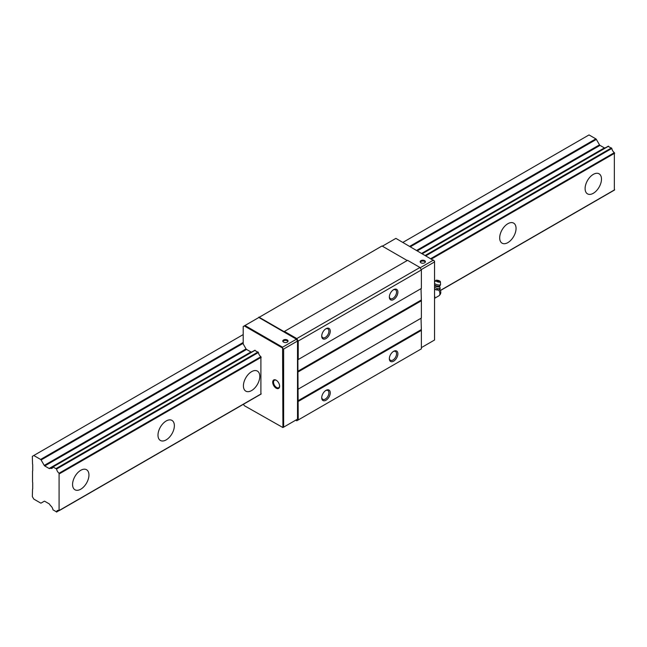 <?xml version="1.0" encoding="UTF-8"?>
<svg xmlns="http://www.w3.org/2000/svg" width="647" height="647" viewBox="0 0 647 647"><rect width="100%" height="100%" fill="white"/><g stroke="black" fill="none" stroke-linecap="round" stroke-linejoin="round"><path stroke-width="0.97" d="M601.484 179.114A11.581 6.68 -60 0 1 596.429 190.768A11.581 6.68 -60 0 1 587.508 193.865A11.581 6.68 -60 0 1 585.106 188.568A11.581 6.68 -60 0 1 590.161 176.914A11.581 6.68 -60 0 1 599.082 173.817A11.581 6.68 -60 0 1 601.484 179.114M88.946 475.027A11.581 6.68 -60 0 1 83.892 486.673A11.581 6.68 -60 0 1 74.971 489.779A11.581 6.68 -60 0 1 72.569 484.482A11.581 6.68 -60 0 1 77.624 472.828A11.581 6.68 -60 0 1 86.544 469.73A11.581 6.68 -60 0 1 88.946 475.027M174.367 425.71A11.581 6.68 -60 0 1 169.312 437.356A11.581 6.68 -60 0 1 160.391 440.461A11.581 6.68 -60 0 1 157.989 435.164A11.581 6.68 -60 0 1 163.044 423.51A11.581 6.68 -60 0 1 171.965 420.404A11.581 6.68 -60 0 1 174.367 425.71M259.787 376.392A11.581 6.68 -60 0 1 254.732 388.038A11.581 6.68 -60 0 1 245.811 391.144A11.581 6.68 -60 0 1 243.418 385.838A11.581 6.68 -60 0 1 248.472 374.192A11.581 6.68 -60 0 1 257.393 371.087A11.581 6.68 -60 0 1 259.787 376.392M516.055 228.431A11.581 6.68 -60 0 1 511.001 240.086A11.581 6.68 -60 0 1 502.08 243.183A11.581 6.68 -60 0 1 499.686 237.886A11.581 6.68 -60 0 1 504.741 226.232A11.581 6.68 -60 0 1 513.661 223.134A11.581 6.68 -60 0 1 516.055 228.431M32.706 488.728L32.706 482.694A0.809 0.461 -120 0 0 32.536 482.136L32.536 471.016A0.817 0.469 -120 0 0 32.706 470.644L32.706 464.611A0.817 0.469 -120 0 0 32.536 464.053L32.35 456.329L33.773 455.504L40.599 459.443A1.027 0.59 60 0 1 41.101 459.968L44.247 465.419A1.011 0.582 -120 0 0 44.748 465.945L49.14 468.485A1.108 0.639 -120 0 0 49.641 468.533L50.417 468.218A4.117 2.378 -120 0 0 52.148 468.25A4.117 2.378 -120 0 0 52.957 466.916L56.596 469.018A4.117 2.378 -120 0 0 59.087 473.216L59.087 510.588A4.117 2.378 -120 0 0 57.405 510.572A4.117 2.378 -120 0 0 56.596 511.906L52.957 509.804A4.117 2.378 -120 0 0 50.417 505.574L49.641 504.361A1.108 0.639 -120 0 0 49.14 503.827L44.748 501.296A1.011 0.582 -120 0 0 44.247 501.247L41.101 503.059A1.027 0.59 60 0 1 40.599 503.01L33.773 499.072L32.35 496.605L32.536 489.1A0.817 0.469 -120 0 0 32.706 488.728M614.343 190.016L614.343 152.652A4.117 2.378 60 0 1 611.844 148.446L608.204 146.351M605.729 147.67A4.117 2.378 60 0 1 605.665 147.645L422.095 253.503L604.896 147.961A1.108 0.639 60 0 1 604.387 147.912L599.995 145.381A1.011 0.582 60 0 1 599.494 144.847L596.348 139.404A1.027 0.59 -120 0 0 595.847 138.87L589.021 134.932L402.871 242.407M243.199 334.588L33.773 455.504M596.348 139.404L410.4 246.758M243.199 343.29L41.101 459.968M604.387 147.912L421.795 253.333M244.267 325.918L244.978 325.506L282.569 347.204L282.569 348.029L244.267 325.918L243.199 326.533L243.199 343.961L246.054 348.903A1.011 0.582 -120 0 0 246.556 349.437L250.955 351.968L49.14 468.485M250.955 351.968A1.108 0.639 -120 0 0 251.457 352.017L49.641 468.533M251.457 352.017L50.199 468.21L252.225 351.701A4.117 2.378 -120 0 0 252.29 351.725M283.564 342.109A2.62 1.512 180 0 1 282.796 341.042A2.62 1.512 180 0 1 284.413 339.651A2.62 1.512 180 0 1 287.268 339.974A2.62 1.512 180 0 1 288.036 341.042A2.62 1.512 180 0 1 286.419 342.441A2.62 1.512 180 0 1 283.564 342.109M287.931 341.454A2.62 1.512 0 0 0 287.268 340.799A2.62 1.512 0 0 0 282.901 341.454M420.954 262.795A2.62 1.512 180 0 1 420.186 261.72A2.62 1.512 180 0 1 421.804 260.329A2.62 1.512 180 0 1 424.658 260.652A2.62 1.512 180 0 1 425.419 261.72A2.62 1.512 180 0 1 423.809 263.119A2.62 1.512 180 0 1 420.954 262.795M425.322 262.132A2.62 1.512 0 0 0 424.658 261.477A2.62 1.512 0 0 0 420.283 262.132M279.601 385.741A4.294 2.483 60 0 1 278.752 387.666A4.294 2.483 60 0 1 275.428 386.558A4.294 2.483 60 0 1 273.527 382.207A4.294 2.483 60 0 1 274.457 380.226A4.294 2.483 60 0 1 276.544 380.444M279.625 386.194A4.893 2.831 60 0 1 276.164 388.192A4.893 2.831 60 0 1 272.702 382.199A4.893 2.831 60 0 1 276.35 380.315A4.893 2.831 60 0 1 279.617 385.976A4.893 2.831 60 0 1 279.625 386.194M389.365 296.658A5.087 2.936 120 0 0 390.4 298.615A5.087 2.936 120 0 0 394.322 297.256A5.087 2.936 120 0 0 396.538 292.137A5.087 2.936 120 0 0 395.487 289.807A5.087 2.936 120 0 0 393.263 289.888M397.889 292.137A6.041 3.486 -60 0 1 393.619 299.537A6.041 3.486 -60 0 1 389.348 297.07A6.041 3.486 -60 0 1 393.619 289.67A6.041 3.486 -60 0 1 397.889 292.137M321.737 397.347A5.087 2.936 120 0 0 322.772 399.312A5.087 2.936 120 0 0 326.695 397.945A5.087 2.936 120 0 0 328.911 392.826A5.087 2.936 120 0 0 327.859 390.497A5.087 2.936 120 0 0 325.643 390.586M330.261 392.826A6.041 3.486 -60 0 1 325.991 400.226A6.041 3.486 -60 0 1 321.721 397.759A6.041 3.486 -60 0 1 325.991 390.359A6.041 3.486 -60 0 1 330.261 392.826M389.365 358.301A5.087 2.936 120 0 0 390.4 360.266A5.087 2.936 120 0 0 394.322 358.907A5.087 2.936 120 0 0 396.538 353.788A5.087 2.936 120 0 0 395.487 351.458A5.087 2.936 120 0 0 393.263 351.539M397.889 353.788A6.041 3.486 -60 0 1 393.619 361.18A6.041 3.486 -60 0 1 389.348 358.713A6.041 3.486 -60 0 1 393.619 351.321A6.041 3.486 -60 0 1 397.889 353.788M321.737 335.696A5.087 2.936 120 0 0 322.772 337.661A5.087 2.936 120 0 0 326.695 336.303A5.087 2.936 120 0 0 328.911 331.183A5.087 2.936 120 0 0 327.859 328.854A5.087 2.936 120 0 0 325.643 328.935M330.261 331.183A6.041 3.486 -60 0 1 325.991 338.575A6.041 3.486 -60 0 1 321.721 336.108A6.041 3.486 -60 0 1 325.991 328.716A6.041 3.486 -60 0 1 330.261 331.183M243.466 404.262L244.267 405.653L282.925 427.554L282.569 348.029M282.569 347.204L296.447 339.198L297.515 341.042L297.515 419.135L296.447 419.749M244.978 325.506L258.865 317.491L296.447 339.198M282.925 348.644L283.637 349.057L297.515 341.042M421.383 347.617L434.549 340.015L434.549 261.105L395.899 238.379L382.369 246.183M283.637 349.057L283.637 427.149L282.925 427.554M283.637 427.149L297.515 419.135M434.549 261.93L421.205 269.637M254.764 350.407L258.404 352.502A4.117 2.378 -120 0 0 260.903 356.707L260.903 394.072M433.482 260.078L420.138 267.785M407.214 260.531L382.013 245.981L257.441 318.316M295.736 420.162L296.803 420.776L298.227 419.952L297.871 359.74L421.383 288.441L421.383 269.945L419.96 267.478L407.57 260.329L284.065 331.628L258.865 317.087M298.227 389.13L421.383 318.033L421.383 300.766L421.027 288.643L297.871 359.74M298.227 419.952L421.383 348.854L421.383 330.358L421.027 318.235L297.871 389.332M298.227 401.463L421.383 330.358M297.871 400.841L421.027 329.744M298.227 371.871L421.383 300.766M297.871 371.249L421.027 300.151M298.227 359.538L298.227 341.042L421.383 269.945M298.227 341.042L296.803 338.575L419.96 267.478M296.803 338.575L284.421 331.426M434.549 297.499L434.549 297.992M439.847 289.395L439.103 289.807M434.549 287.308L437.518 288.675L440.186 288.384L439.903 289.355L438.423 290.002L434.549 289.225M439.03 289.84A3.47 1.108 -163.8 0 1 438.949 289.88A3.47 1.108 -163.8 0 1 438.367 290.026A3.47 1.108 -163.8 0 1 434.549 289.306M440.429 281.793A2.442 0.776 -163.8 0 1 439.798 282.189A2.442 0.776 -163.8 0 1 437 281.631A2.442 0.776 -163.8 0 1 435.771 280.434A2.442 0.776 -163.8 0 1 436.353 280.2A2.442 0.776 -163.8 0 1 438.917 280.661A2.442 0.776 -163.8 0 1 440.429 281.793L440.558 284.478A3.324 1.059 -163.8 0 1 440.542 284.591A3.324 3.324 0 0 1 439.717 285.998L439.717 285.998A2.968 0.946 -163.8 0 1 435.019 285.246A2.968 0.946 -163.8 0 1 434.549 284.931M440.542 284.591A3.324 1.059 -163.8 0 1 439.709 285.02A3.324 1.059 -163.8 0 1 435.18 283.904A3.324 1.059 -163.8 0 1 434.549 283.467M438.747 281.122L437.404 281.267L437.356 280.774M437.235 289.654L437.518 288.675M440.186 288.384L439.612 286.346A2.96 0.946 -163.8 0 1 438.011 286.888A2.96 0.946 -163.8 0 1 434.824 285.901A2.96 0.946 -163.8 0 1 434.549 285.731M434.549 295.671L434.873 297.313M611.844 148.446L425.985 255.751M258.404 352.502L56.596 469.018M614.343 152.652L430.87 258.574M260.903 356.707L59.087 473.216M614.65 153.234L431.541 258.954M261.21 357.29L59.403 473.806M614.65 189.789L440.381 290.406M261.21 393.845L59.403 510.354M58.966 510.532L56.596 511.906M595.847 138.87L409.697 246.345M243.199 342.473L40.599 459.443M599.494 144.847L416.692 250.389M246.054 348.903L44.247 465.419M599.995 145.381L417.404 250.793M246.556 349.437L44.748 465.945M605.455 147.645L422.095 253.503M605.665 147.645L422.2 253.567M252.225 351.701L50.417 468.218M608.552 146.206L422.402 253.681M255.12 350.262L53.305 466.778M611.488 147.904L425.338 255.379M258.056 351.96L56.24 468.477M438.715 289.969A4.828 2.79 60 0 1 439.887 293.617A4.828 2.79 60 0 1 438.884 295.825L434.549 298.332M59.298 510.588L261.105 394.072M440.429 290.543L614.545 190.016M56.491 512.068L59.071 510.58M53.054 466.754L254.861 350.237M422.256 253.6L608.301 146.182M439.774 289.266C441.4 291.902 441.1 294.086 438.884 295.825M438.965 281.283A1.836 1.836 0 0 0 437.275 280.79M435.771 280.434L434.549 282.157"/></g></svg>
